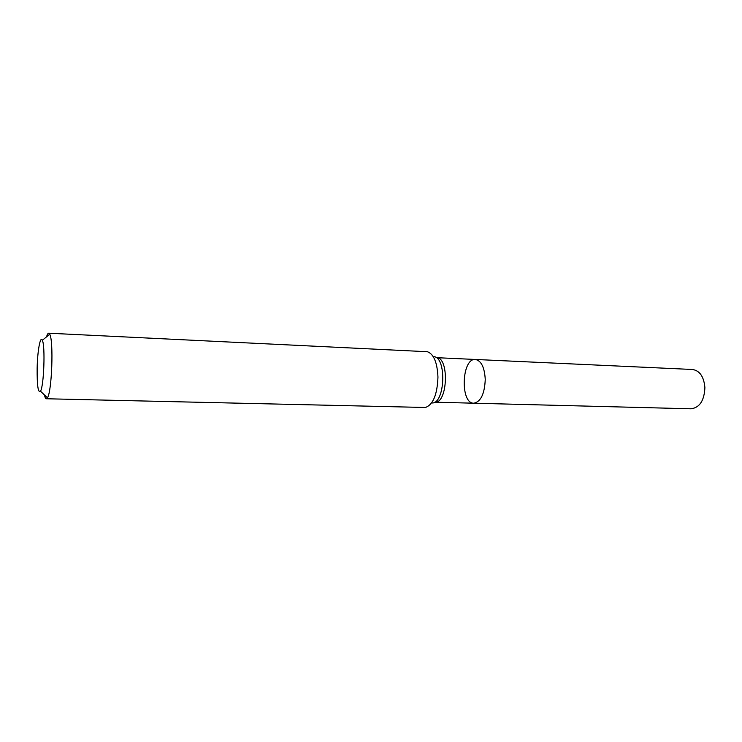 <?xml version="1.0" encoding="UTF-8"?>
<svg xmlns="http://www.w3.org/2000/svg" width="742" height="742" viewBox="0 0 742 742"><rect width="100%" height="100%" fill="white"/><g stroke="black" fill="none" stroke-linecap="round" stroke-linejoin="round"><path stroke-width="1.11" d="M46.338 398.76L425.435 407.479C433.115 404.687 437.288 394.568 437.956 377.122C437.288 362.578 433.782 354.11 427.438 351.727L48.694 333.204L49.714 334.243C53.749 340.597 51.912 391.748 47.432 397.795L46.338 398.76C45.614 398.714 44.984 397.443 44.446 394.957M46.533 336.859C47.247 334.419 47.97 333.195 48.694 333.204M37.146 368.208C37.471 351.031 40.309 335.273 42.322 340.309C45.383 345.549 43.926 386.202 40.495 391.21C38.12 393.306 37.007 385.645 37.146 368.208M485.249 379.459C484.6 393.891 480.797 401.802 473.813 403.203C459.984 403.713 461.626 357.959 475.39 359.462C481.252 360.686 484.545 367.355 485.249 379.459C484.6 393.891 480.797 401.802 473.813 403.203L691.136 408.796C699.697 407.599 704.288 400.532 704.9 387.593C703.898 376.713 699.78 370.675 692.555 369.488L475.39 359.462C481.252 360.686 484.545 367.355 485.249 379.459M475.39 359.462L436.454 357.672C449.439 356.995 447.76 403.796 434.849 402.201L473.813 403.203M434.246 356.707C446.61 358.098 445.014 402.498 432.586 402.999M40.495 391.21L47.432 397.795M42.322 340.309L49.714 334.243"/></g></svg>
